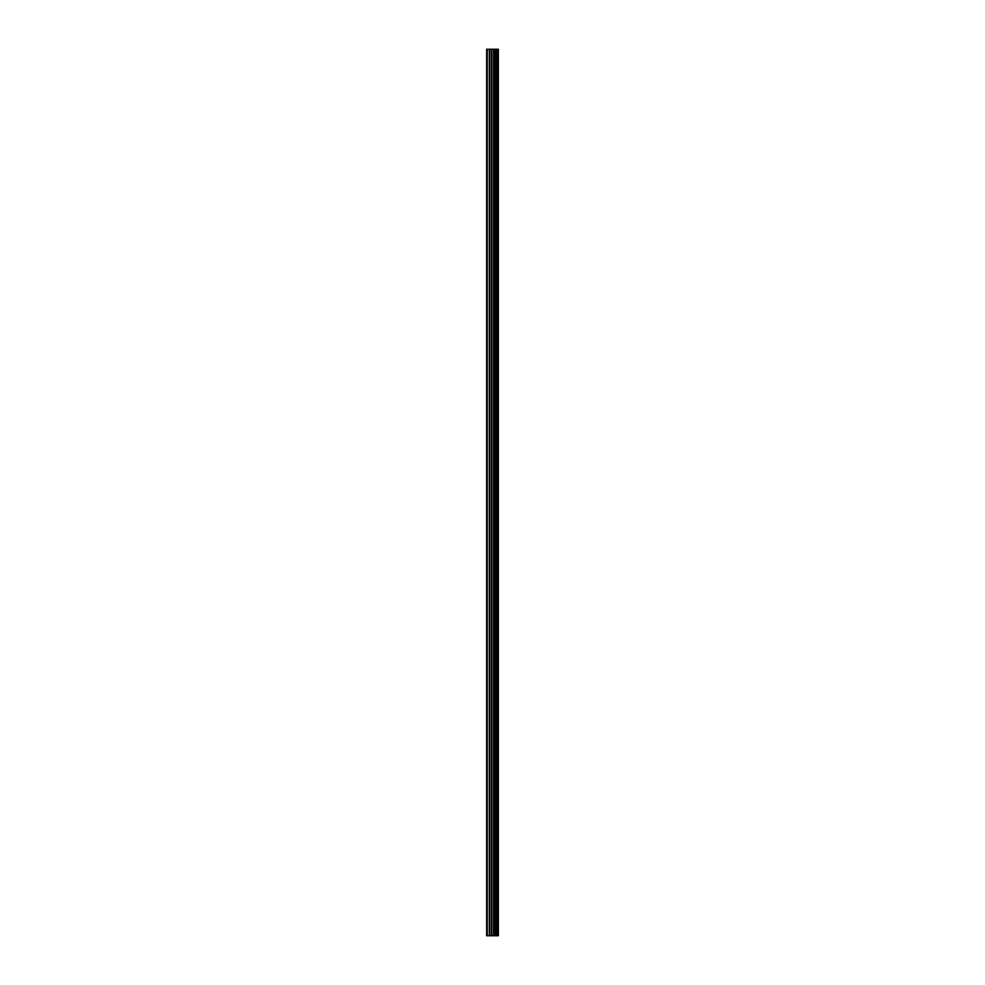 <?xml version="1.0" encoding="UTF-8"?>
<svg xmlns="http://www.w3.org/2000/svg" width="985" height="985" viewBox="0 0 985 985"><rect width="100%" height="100%" fill="white"/><g stroke="black" fill="none" stroke-linecap="round" stroke-linejoin="round"><path stroke-width="1.48" d="M491.453 935.75L498.348 935.75L498.348 49.25L486.652 49.25L486.652 935.75L491.453 935.75L491.453 49.25M495.787 49.25L495.787 935.75L495.775 49.25M496.945 49.25L496.945 935.75L496.933 49.25M498.262 935.75L498.262 49.25M498.127 935.75L498.127 49.25M494.593 935.75L494.593 49.25M494.384 935.75L494.384 49.25M487.267 935.75L487.267 49.25M497.019 935.75L497.019 49.25M496.76 935.75L496.76 49.25M495.947 935.75L495.947 49.25M495.714 935.75L495.714 49.25M493.904 935.75L493.904 49.25M493.559 935.75L493.559 49.25M491.786 935.75L491.786 49.25M489.68 935.75L489.68 49.25M489.336 935.75L489.336 49.25"/></g></svg>

